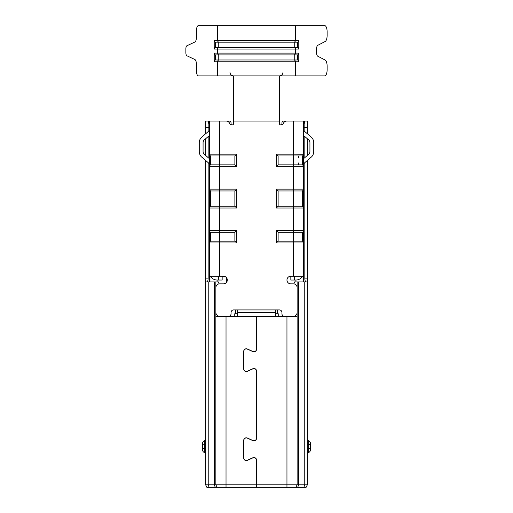 <?xml version="1.0" encoding="UTF-8"?>
<svg xmlns="http://www.w3.org/2000/svg" width="513" height="513" viewBox="0 0 513 513"><rect width="100%" height="100%" fill="white"/><g stroke="black" fill="none" stroke-linecap="round" stroke-linejoin="round"><path stroke-width="0.77" d="M249.087 487.35L231.966 487.35M237.423 313.757L234.755 313.757L234.755 316.277M235.518 309.923L235.518 313.757L235.518 309.923M278.251 316.277L278.251 313.757L275.577 313.757M277.488 313.757L277.488 309.923L277.488 313.757M297.13 312.731L297.13 484.804L295.854 487.35L297.13 484.804L256.551 484.804L256.429 487.35L306.094 487.35L307.364 484.804L307.364 327.089M209.958 281.938L209.958 276.879L210.894 276.879M217.082 281.938L217.082 280.027M222.161 276.879L225.643 276.879M226.618 282.221L226.618 277.841M290.839 276.879L288.627 276.879M290.839 276.212L290.839 280.027L295.93 280.027L295.93 281.938M302.106 276.879L303.048 276.879L303.048 281.938M307.377 258.405L307.377 241.873L307.377 258.405A1.27 1.27 0 0 1 307.364 258.565A1.27 1.27 0 0 0 307.377 258.405L307.364 258.405M303.561 158.697L303.561 163.718L311.551 156.875A7.631 7.631 0 0 0 313.738 151.527L313.738 142.704A7.631 7.631 0 0 0 311.551 137.356L303.561 130.514L303.561 135.503L308.589 139.805A3.815 3.815 0 0 1 309.923 142.704L309.923 151.527A3.815 3.815 0 0 1 308.922 154.105L303.561 158.697L303.561 135.503M281.586 124.858A2.546 2.546 0 0 0 281.926 123.588L281.926 122.953A1.911 1.911 0 0 1 283.836 121.042L303.561 121.042L303.561 189.143A1.911 1.911 0 0 1 302.285 190.945L302.285 206.207A1.911 1.911 0 0 1 303.561 208.002L303.561 276.103M233.607 121.042L279.393 121.042L279.393 75.892L233.607 75.892L233.607 123.588A1.27 1.27 0 0 1 232.331 124.858L231.062 124.858A1.27 1.27 0 0 1 229.83 123.902A3.815 3.815 0 0 0 226.137 121.042L209.439 121.042L209.439 166.667A1.911 1.911 0 0 1 210.715 164.865L210.715 155.965L210.715 164.865L234.877 164.865L234.877 155.965L210.715 155.965A1.911 1.911 0 0 1 209.439 154.169L209.432 155.381M209.439 276.116L210.465 276.212A7.631 7.631 0 0 0 217.07 280.027L222.161 280.027L222.161 276.212M209.439 274.93L209.439 274.352M209.439 276.212L210.465 276.212M303.555 230.613L276.321 230.478L276.321 242.982L293.385 242.982L293.385 276.212L290.717 276.212A3.815 3.815 0 0 0 286.959 280.06A3.815 3.815 0 0 0 290.775 283.843L293.321 283.843A3.815 3.815 0 0 1 297.136 287.658L297.136 312.462A3.815 3.815 0 0 1 293.321 316.277L284.484 316.277A2.546 2.546 0 0 1 281.938 313.738L281.938 312.462A2.546 2.546 0 0 0 279.393 309.923L275.577 309.923L275.577 312.462L237.423 312.462L237.423 309.923L233.607 309.923A2.546 2.546 0 0 0 231.062 312.462L231.062 313.738A2.546 2.546 0 0 1 228.516 316.277L219.679 316.277A3.815 3.815 0 0 1 215.864 312.462L215.864 287.658A3.815 3.815 0 0 1 219.679 283.843L223.495 283.843A3.815 3.815 0 0 0 227.31 280.027A3.815 3.815 0 0 0 223.495 276.212L209.458 276.212L209.439 242.982A1.911 1.911 0 0 1 210.715 241.181L210.715 232.28L210.715 241.181L234.877 241.181L234.877 232.28L210.715 232.28A1.911 1.911 0 0 1 209.439 230.478L209.439 208.002A1.911 1.911 0 0 1 210.715 206.207L210.715 190.945L210.715 206.207L234.877 206.207L234.877 190.945L210.715 190.945A1.911 1.911 0 0 1 209.439 189.143L209.439 166.667A1.911 1.911 0 0 1 210.715 164.865M236.679 242.982L236.679 230.478L209.439 230.478L209.439 242.982L236.679 242.982L234.877 241.181M209.439 208.002L236.679 208.002L236.679 189.143L209.439 189.143L209.439 208.002A1.911 1.911 0 0 1 210.715 206.207M303.555 154.298L293.385 154.169L293.385 121.042L286.863 121.042A3.815 3.815 0 0 0 283.17 123.902A1.27 1.27 0 0 1 281.938 124.858L280.669 124.858A1.27 1.27 0 0 1 279.393 123.588L279.393 121.042M302.285 155.965A1.911 1.911 0 0 0 303.561 154.169A1.911 1.911 0 0 1 302.285 155.965L302.285 164.865L302.285 155.965L293.385 155.965L293.385 154.169L276.321 154.169L276.321 166.667L278.123 164.865L302.285 164.865A1.911 1.911 0 0 1 303.561 166.667L303.555 166.533M293.385 276.212L303.542 276.212L303.549 281.938M276.321 242.982L278.123 241.181L302.285 241.181A1.911 1.911 0 0 1 303.561 242.982L303.555 242.848M303.561 230.478A1.911 1.911 0 0 1 302.285 232.28L302.285 241.181A1.911 1.911 0 0 1 303.561 242.982L293.385 242.982L293.385 232.28L278.123 232.28L278.123 241.181M302.285 206.207L302.285 190.945L278.123 190.945L278.123 206.207L302.285 206.207M302.285 232.28L293.385 232.28L293.385 208.002L303.561 208.002M302.285 190.945A1.911 1.911 0 0 0 303.561 189.143L276.321 189.143L278.123 190.945M276.321 154.169L278.123 155.965L278.123 164.865M276.321 166.667L293.385 166.667L293.385 155.965L278.123 155.965M276.321 189.143L276.321 208.002L278.123 206.207M276.321 230.478L278.123 232.28M236.679 230.478L234.877 232.28M236.679 208.002L234.877 206.207M236.679 189.143L234.877 190.945M219.615 276.212L219.615 166.667L236.679 166.667L234.877 164.865M236.679 166.667L236.679 154.169L234.877 155.965M279.393 75.892L324.755 75.892A6.361 2.385 90 0 0 327.14 69.531L327.14 66.312A6.361 2.385 -90 0 0 325.21 60.072L317.72 56.186A3.815 1.43 90 0 1 316.559 52.441L316.559 49.101A3.815 1.43 90 0 1 317.72 45.356L325.21 41.47A6.361 2.385 -90 0 0 327.14 35.224L327.14 32.011A6.361 2.385 -90 0 0 324.755 25.65L295.417 25.65L295.417 40.386A1.911 1.77 90 0 1 294.238 42.188L215.396 42.188A1.911 1.77 -90 0 1 214.216 40.386L214.216 49.068A1.911 1.77 -90 0 1 215.396 47.273L297.604 47.273A1.911 1.77 90 0 1 298.784 49.068L298.784 40.386A1.911 1.77 90 0 1 297.604 42.188L297.604 47.273M298.784 61.791L298.784 53.102A1.911 1.77 90 0 1 297.604 54.904L215.396 54.904A1.911 1.77 -90 0 1 214.216 53.102L214.216 61.791A1.911 1.77 -90 0 1 215.396 59.989L297.604 59.989A1.911 1.77 90 0 1 298.784 61.791L295.417 61.791A1.911 1.77 -90 0 0 294.238 59.989L294.238 54.904A1.911 1.77 90 0 0 295.417 53.102L295.417 49.068L298.784 49.068M233.607 75.892L198.345 75.892A5.085 1.905 90 0 1 196.441 70.8L196.441 64.516A5.085 1.905 -90 0 0 194.863 59.508L186.847 55.75A3.181 1.193 90 0 1 185.86 52.615L185.86 48.927A3.181 1.193 90 0 1 186.847 45.792L194.863 42.034A5.085 1.905 -90 0 0 196.441 37.026L196.441 30.735A5.085 1.905 90 0 1 198.345 25.65L295.417 25.65M297.604 54.904L297.604 59.989M297.604 42.188L294.238 42.188L294.238 47.273A1.911 1.77 90 0 1 295.417 49.068L217.583 49.068A1.911 1.77 -90 0 1 218.762 47.273L218.762 42.188A1.911 1.77 90 0 1 217.583 40.386L214.216 40.386M215.396 59.989L215.396 54.904M215.396 47.273L215.396 42.188M237.423 316.277L237.423 312.462M275.577 312.462L275.577 316.277M295.93 280.027A7.631 7.631 0 0 0 302.535 276.212M307.364 138.85L307.377 155.381L307.377 138.85A1.27 1.27 0 0 0 307.37 138.767M309.923 151.508L309.923 147.693M209.439 156.356L209.439 154.176M209.439 241.873L209.439 242.976M209.439 158.697L204.078 154.105A3.815 3.815 0 0 1 203.077 151.527L203.077 142.704A3.815 3.815 0 0 1 204.411 139.805L209.439 135.503L209.432 158.684M209.439 121.042L208.156 121.042L208.156 127.404L205.617 127.404L205.617 121.042L208.156 121.042L209.432 124.858L209.432 130.526L201.449 137.356A7.631 7.631 0 0 0 199.262 142.704L199.262 151.527A7.631 7.631 0 0 0 201.449 156.875L209.439 163.718L209.432 281.938M203.077 142.729L203.077 146.545M208.156 281.932L210.022 281.938M205.617 160.441L205.617 484.804L206.886 487.35L256.429 487.35L256.429 484.804L215.851 484.804L217.127 487.35L215.851 484.804L214.363 484.804L215.261 487.35M307.364 306.107L307.364 160.46M236.679 154.169L219.615 154.169L219.615 121.042L229.144 121.042A1.911 1.911 0 0 1 231.055 122.953L231.055 123.588A2.546 2.546 0 0 0 231.395 124.858M303.561 121.042L307.364 121.042L307.364 127.404L304.825 127.404L304.825 121.042L303.561 124.832M208.156 162.621L208.156 278.123L205.617 278.123L205.617 279.104C205.508 280.938 205.771 281.887 206.412 281.938L208.22 281.938L208.22 484.804L205.617 484.804M205.617 127.404L205.617 133.79M205.617 138.779L205.617 155.42M307.364 325.819L307.364 307.377M307.364 448.554L307.364 454.281L307.364 444.739L307.364 448.554L308.64 448.554L308.64 444.739L307.364 444.739L307.364 439.019A1.911 1.911 0 0 0 308.64 440.814C309.916 441.263 310.557 442.469 310.557 444.418L308.64 444.739L308.64 440.814C309.929 441.295 310.57 442.495 310.557 444.418L310.48 443.335M307.364 155.433L307.364 138.76M307.364 133.771L307.364 127.404M303.856 487.35L304.76 484.804L307.364 484.804L307.364 279.104C307.473 280.951 307.204 281.9 306.569 281.938L297.13 281.938L297.13 287.395M202.443 444.739L202.443 448.554L204.347 448.554L204.347 444.739L202.443 444.739L202.443 444.412C202.443 442.462 203.077 441.263 204.347 440.814A1.911 1.911 0 0 0 205.617 439.019A1.911 1.911 0 0 1 204.347 440.814L204.347 444.739L205.617 444.739M205.617 448.554L204.347 448.554L204.347 452.485A1.911 1.911 0 0 1 205.617 454.281A1.911 1.911 0 0 0 204.347 452.485C203.077 452.03 202.443 450.831 202.443 448.888C202.443 450.831 203.077 452.03 204.347 452.485C203.065 451.998 202.43 450.805 202.443 448.888L202.443 448.554M208.156 278.123C208.105 280.387 207.688 281.656 206.899 281.938L206.899 281.938M209.432 127.404L208.156 127.404L208.156 131.61M208.156 136.599L208.156 157.6M209.124 487.35L208.22 484.804L214.363 484.804L214.363 281.938L208.22 281.938M304.76 281.938L304.76 484.804L298.617 484.804L298.617 281.938M297.13 484.804L298.617 484.804L297.72 487.35M303.549 207.816L303.549 189.335M308.64 452.479A1.911 1.911 0 0 0 307.364 454.281A1.911 1.911 0 0 1 308.64 452.479C309.916 452.03 310.557 450.831 310.557 448.881C310.557 450.831 309.916 452.03 308.64 452.479L308.64 448.554L310.557 448.554L310.557 448.881C310.57 450.799 309.929 451.998 308.64 452.479C309.929 451.998 310.57 450.799 310.557 448.881M307.364 278.123L304.825 278.123L304.825 162.634M304.825 157.613L304.825 136.58M304.825 131.597L304.825 127.404L303.561 127.404M304.825 278.123C304.869 280.387 305.293 281.656 306.094 281.938M215.864 312.462L215.851 281.938L218.397 281.938L219.051 283.901L218.397 281.938L216.159 281.938M215.851 312.462L215.851 316.277L256.429 316.277L256.429 349.231A2.482 2.482 0 0 1 252.928 351.495L247.388 349A2.61 2.61 0 0 0 243.707 351.373L243.707 368.943A2.61 2.61 0 0 0 247.388 371.322L252.928 368.828A2.482 2.482 0 0 1 256.429 371.091L256.429 438.262A2.482 2.482 0 0 1 252.928 440.526L247.388 438.031A2.61 2.61 0 0 0 243.707 440.41L243.707 457.974A2.61 2.61 0 0 0 247.388 460.353L252.928 457.859A2.482 2.482 0 0 1 256.429 460.123L256.429 484.804M215.851 316.277L215.851 484.804M256.551 484.804L256.551 460.123A2.61 2.61 0 0 0 252.877 457.743L247.33 460.238A2.482 2.482 0 0 1 243.835 457.974L243.835 440.41A2.482 2.482 0 0 1 247.33 438.147L252.877 440.641A2.61 2.61 0 0 0 256.551 438.262L256.551 371.091A2.61 2.61 0 0 0 252.877 368.712L247.33 371.207A2.482 2.482 0 0 1 243.835 368.943L243.835 351.373A2.482 2.482 0 0 1 247.33 349.116L252.877 351.61A2.61 2.61 0 0 0 256.551 349.231L256.551 316.277L297.13 316.277M296.822 281.938L294.584 281.938L293.93 283.894L294.584 281.938L297.13 281.938M310.557 448.554L310.557 444.739M215.851 281.938L214.363 281.938M279.508 75.892C281.656 75.668 282.836 74.398 283.035 72.076M229.946 72.076C230.145 74.398 231.325 75.668 233.473 75.892M235.396 313.757L235.396 309.923M277.623 309.923L277.623 313.757M210.715 232.28A1.911 1.911 0 0 1 209.439 230.478M209.439 166.667L219.615 166.667L219.615 154.169L209.439 154.169A1.911 1.911 0 0 0 210.715 155.965M210.715 190.945A1.911 1.911 0 0 1 209.439 189.143M298.47 155.965L298.47 157.876M298.47 162.961L298.47 164.865M276.321 208.002L293.385 208.002L293.385 166.667L303.561 166.667A1.911 1.911 0 0 0 302.285 164.865M275.577 309.923L237.423 309.923M298.784 53.102L214.216 53.102M295.417 75.892L295.417 61.791L217.583 61.791L217.583 75.892M298.784 40.386L217.583 40.386L217.583 25.65M214.216 61.791L217.583 61.791A1.911 1.77 -90 0 1 218.762 59.989L218.762 54.904A1.911 1.77 90 0 1 217.583 53.102L217.583 49.068L214.216 49.068M294.654 276.212L294.654 280.027M218.346 280.027L218.346 276.212M226.028 487.35L226.028 316.277M286.953 487.35L286.953 316.277M204.347 440.814C203.065 441.295 202.43 442.495 202.443 444.412"/></g></svg>
